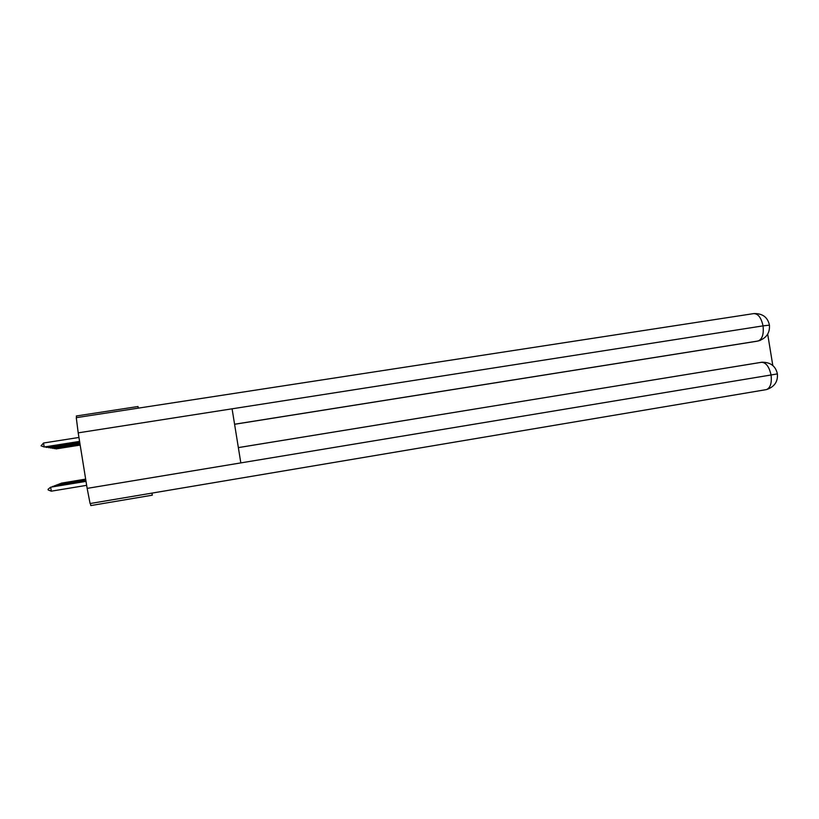 <?xml version="1.0" encoding="UTF-8"?>
<svg xmlns="http://www.w3.org/2000/svg" width="819" height="819" viewBox="0 0 819 819"><rect width="100%" height="100%" fill="white"/><g stroke="black" fill="none" stroke-linecap="round" stroke-linejoin="round"><path stroke-width="1.23" d="M138.268 408.149L138.012 406.521L76.341 415.98L76.607 417.618M151.976 493.11L152.303 495.188L90.776 505.579L90.438 503.48M85.657 479.105L61.128 483.19L85.667 479.166M55.538 448.454L55.917 448.925L80.17 445.086M80.16 444.983L54.791 448.566M90.1 503.552L87.152 488.38L240.827 462.899L232.084 408.814L78.204 432.852L87.152 488.38M78.204 432.852L76.269 417.67L753.5 313.636C758.025 313.462 761.199 317.537 763.042 325.87L769.43 325.153M772.808 365.52L767.69 334.152M238.349 447.594L762.039 362.213C770.577 362.223 775.695 366.113 777.385 373.894L777.374 373.812M756.961 341.226L234.592 424.283M756.367 341.339L760.319 340.397M238.36 447.614L761.424 362.295C765.98 362.428 769.184 366.656 771.058 374.979L777.385 373.894C778.04 381.654 774.426 386.885 766.533 389.578C770.454 387.776 771.959 382.913 771.058 374.979L240.827 462.899M85.708 479.422L59.603 483.773L85.719 479.484M85.76 479.76L57.995 484.387L85.77 479.821M57.535 484.766L58.047 484.684M53.87 448.157L54.269 448.658L80.088 444.563M80.078 444.461L53.081 448.28M52.109 447.85L52.529 448.372L80.006 444.021M79.986 443.918L51.29 447.973M85.821 480.118L56.306 485.032L85.831 480.18M55.825 485.432L56.357 485.339M85.882 480.487L54.525 485.718L85.893 480.558M54.013 486.128L54.576 486.036M85.944 480.876L52.641 486.435L85.954 480.958M52.109 486.875L52.703 486.773M50.266 447.522L50.706 448.065L79.914 443.448M79.893 443.335L49.396 447.655M48.321 447.174L48.782 447.747L79.812 442.854M79.791 442.731L47.4 447.317M46.263 446.805L46.755 447.42L79.709 442.219M79.689 442.086L46.355 447.348L45.301 446.959M86.005 481.296L50.655 487.192L86.026 481.377M51.3 491.175L48.167 489.967L48.055 489.301L50.655 487.192L51.3 491.175L86.66 485.329M78.941 437.459L43.54 443.018L44.185 446.99L79.607 441.543M79.586 441.41L44.185 446.99L41.052 445.823L43.54 443.018M753.961 313.564C762.499 313.39 767.649 317.188 769.399 324.969C770.085 332.975 766.349 338.319 758.179 340.991L234.582 424.232L758.179 340.991C762.294 339.189 763.922 334.152 763.042 325.87L232.084 408.814M766.482 389.588L90.059 503.542"/></g></svg>
